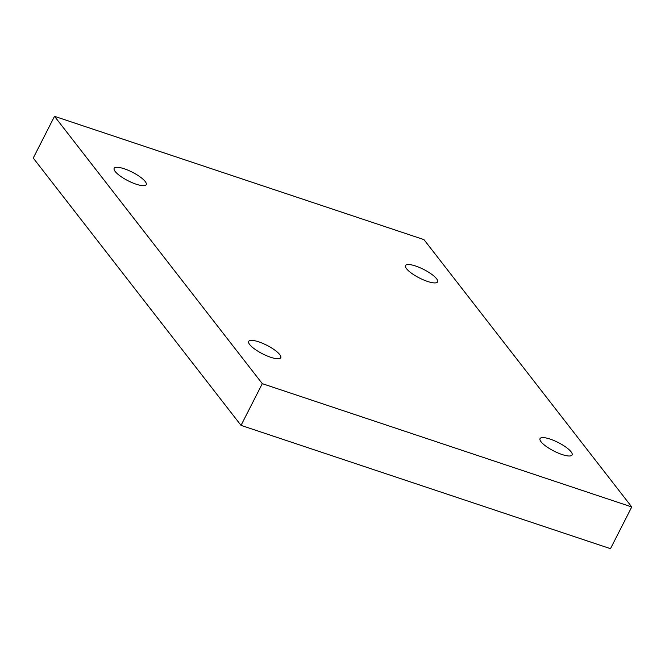<?xml version="1.0" encoding="UTF-8"?>
<svg xmlns="http://www.w3.org/2000/svg" width="665" height="665" viewBox="0 0 665 665"><rect width="100%" height="100%" fill="white"/><g stroke="black" fill="none" stroke-linecap="round" stroke-linejoin="round"><path stroke-width="1" d="M631.75 506.954L423.971 239.624L54.513 116.325L33.25 158.046L241.029 425.376L610.487 548.675L631.75 506.954L262.293 383.655L241.029 425.376M54.513 116.325L262.293 383.655M406.531 268.71A17.988 4.78 -153 0 1 405.525 265.551A17.988 4.78 -153 0 1 423.721 269.466A17.988 4.78 -153 0 1 437.578 281.885A17.988 4.78 -153 0 1 423.538 279.915A17.988 4.78 -153 0 1 406.531 268.71M541.052 441.776A17.988 4.78 -153 0 1 540.038 438.626A17.988 4.78 -153 0 1 558.234 442.533A17.988 4.78 -153 0 1 572.1 454.96A17.988 4.78 -153 0 1 558.051 452.99A17.988 4.78 -153 0 1 541.052 441.776M249.691 344.545A17.988 4.78 -153 0 1 248.677 341.386A17.988 4.78 -153 0 1 266.873 345.301A17.988 4.78 -153 0 1 280.738 357.72A17.988 4.78 -153 0 1 266.69 355.75A17.988 4.78 -153 0 1 249.691 344.545M115.17 171.47A17.988 4.78 -153 0 1 114.164 168.32A17.988 4.78 -153 0 1 132.36 172.227A17.988 4.78 -153 0 1 146.217 184.654A17.988 4.78 -153 0 1 132.177 182.684A17.988 4.78 -153 0 1 115.17 171.47"/></g></svg>
